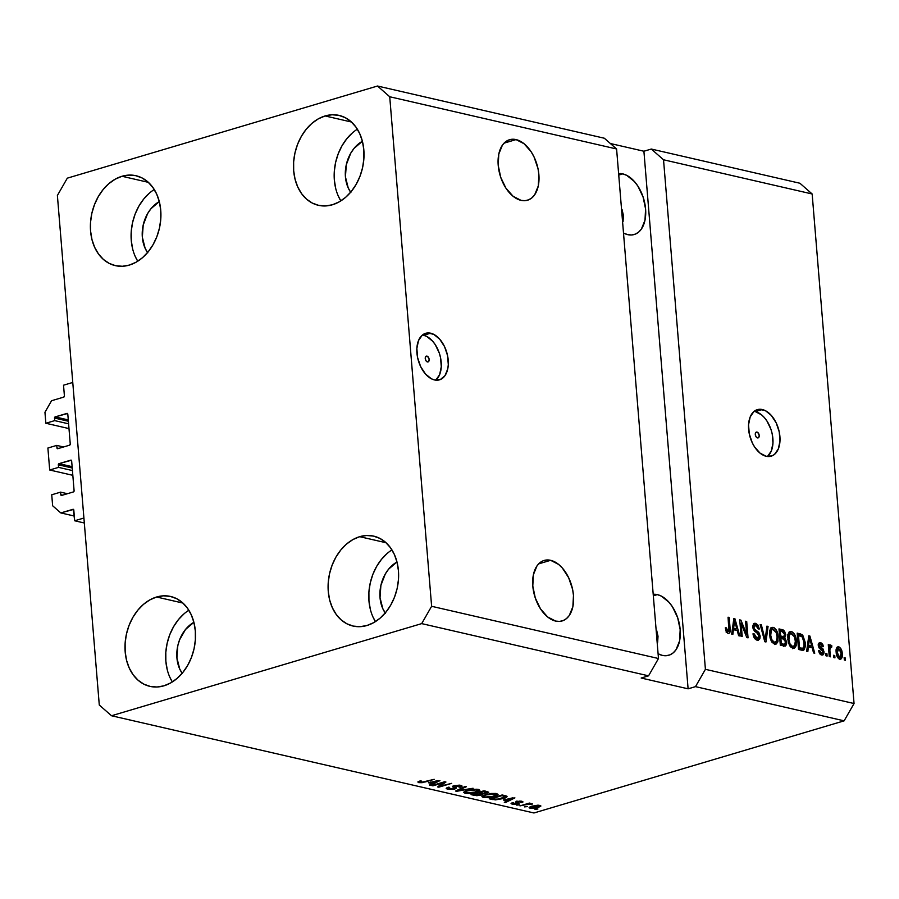 <?xml version="1.0" encoding="UTF-8"?>
<svg xmlns="http://www.w3.org/2000/svg" width="899" height="899" viewBox="0 0 899 899"><rect width="100%" height="100%" fill="white"/><g stroke="black" fill="none" stroke-linecap="round" stroke-linejoin="round"><path stroke-width="1.35" d="M63.526 385.199L72.763 382.457L83.91 518.026L74.673 520.768L73.269 509.295A0.966 0.73 103 0 1 73.797 510.014L74.673 520.768L84.315 522.993L74.673 520.768L83.91 518.026L72.763 382.457L63.526 385.199L64.413 395.953A0.966 0.73 103 0 1 63.75 397.111L64.413 395.953L63.526 385.199M51.569 400.729L63.75 397.111L51.569 400.729L44.95 412.27L51.569 400.729M68.987 428.587L45.849 423.26L44.95 412.27L45.849 423.26L68.987 428.587M68.594 423.822L54.715 420.62L45.849 423.26L54.715 420.62L68.594 423.822M68.38 421.249L54.502 418.057L54.715 420.62L54.502 418.057A0.966 0.73 103 0 1 55.165 416.9L68.279 419.912L55.165 416.9L54.502 418.057L68.38 421.249M67.537 413.518L55.165 416.9L66.987 413.394A0.966 0.73 103 0 1 67.796 414.102L67.537 413.518M70.257 444.027L67.796 414.102L70.257 444.027A0.966 0.73 103 0 1 69.594 445.174L70.257 444.027M57.783 448.691L69.594 445.174L57.783 448.691A0.966 0.73 103 0 1 56.963 447.972L58.783 448.387L56.963 447.972L57.783 448.691M63.571 446.972L56.749 445.398L56.963 447.972L56.749 445.398L63.571 446.972M47.894 448.028L56.749 445.398L47.894 448.028L49.692 470.008L72.83 475.324L49.692 470.008L47.894 448.028M72.437 470.57L58.559 467.368L49.692 470.008L58.559 467.368L72.437 470.57M72.223 467.997L58.345 464.805L58.559 467.368L58.345 464.805A0.966 0.73 103 0 1 59.008 463.648L72.122 466.66L59.008 463.648L58.345 464.805L72.223 467.997M71.381 460.266L59.008 463.648L70.83 460.142A0.966 0.73 103 0 1 71.639 460.85L71.381 460.266M74.1 490.775L71.639 460.85L74.1 490.775A0.966 0.73 103 0 1 73.437 491.922L74.1 490.775M61.626 495.439L73.437 491.922L61.626 495.439A0.966 0.73 103 0 1 60.806 494.72L62.627 495.135L60.806 494.72L61.626 495.439M67.414 493.72L60.593 492.146L60.806 494.72L60.593 492.146L67.414 493.72M51.737 494.776L60.593 492.146L51.737 494.776L52.636 505.766L51.737 494.776M74.291 516.026L60.795 512.924L52.636 505.766L60.795 512.924L74.291 516.026M73.527 509.43L60.795 512.924L72.976 509.306A0.966 0.73 103 0 1 73.269 509.295L73.527 509.43M426.969 356.105L425.811 356.454L427.733 356.51L429.16 359.476L428.756 361.42L427.441 361.949A3.034 1.843 -106.5 0 1 425.317 359.072A3.034 1.843 -106.5 0 1 426.34 356.128A3.034 1.843 -106.5 0 1 426.969 356.105A3.034 1.843 -106.5 0 1 429.093 358.993A3.034 1.843 -106.5 0 1 428.07 361.937A3.034 1.843 -106.5 0 1 427.441 361.949L425.991 360.78L425.249 358.577L425.654 356.645L426.969 356.105M435.768 380.153A24.273 14.777 73.5 0 0 439.993 355.397A24.273 14.777 73.5 0 0 423.643 335.282L430.655 333.192A24.273 14.777 -106.5 0 1 447.691 356.262A24.273 14.777 -106.5 0 1 439.487 379.839A24.273 14.777 -106.5 0 1 434.498 379.94L431.408 378.794L425.485 374.006L420.631 366.556L417.608 357.6L416.855 348.475L418.496 340.586L422.283 335.136L427.643 332.945L433.745 334.349L439.667 339.137L444.522 346.576L447.545 355.543L448.298 364.657L447.769 368.837L445.005 375.647L440.341 379.547L434.498 379.94A24.273 14.777 -106.5 0 1 417.462 356.881A24.273 14.777 -106.5 0 1 425.665 333.293A24.273 14.777 -106.5 0 1 430.655 333.192L423.643 335.282A24.273 14.777 73.5 0 0 422.373 335.069M757.003 432.071L755.857 432.419L757.778 432.464L759.206 435.442L758.801 437.375L757.486 437.914A3.034 1.843 -106.5 0 1 755.362 435.037A3.034 1.843 -106.5 0 1 756.385 432.082A3.034 1.843 -106.5 0 1 757.003 432.071A3.034 1.843 -106.5 0 1 759.138 434.959A3.034 1.843 -106.5 0 1 758.115 437.903A3.034 1.843 -106.5 0 1 757.486 437.914L756.037 436.745L755.295 434.543L755.699 432.61L757.003 432.071M767.454 456.501A24.273 14.777 73.5 0 0 771.679 431.745A24.273 14.777 73.5 0 0 755.329 411.618L762.341 409.539A24.273 14.777 -106.5 0 1 779.377 432.599A24.273 14.777 -106.5 0 1 771.173 456.186A24.273 14.777 -106.5 0 1 766.184 456.287L760.048 453.13L754.564 446.893L752.317 442.904L749.294 433.936L748.541 424.822L750.182 416.934L753.969 411.472L759.329 409.281L765.431 410.686L771.353 415.473L776.208 422.923L779.231 431.88L779.984 441.004L778.343 448.893L774.556 454.343L772.027 455.883L766.184 456.287A24.273 14.777 -106.5 0 1 749.148 433.217A24.273 14.777 -106.5 0 1 757.351 409.641A24.273 14.777 -106.5 0 1 762.341 409.539L755.329 411.618A24.273 14.777 73.5 0 0 754.059 411.405M516.048 139.592L504.047 143.155L516.048 139.592L524.016 143.694L531.163 151.796L534.062 156.988L538.007 168.641L538.883 174.653L538.287 185.924L534.691 194.768L531.916 197.836L528.634 199.836L524.96 200.691L521.038 200.365A31.555 19.216 -106.5 0 1 498.9 170.372A31.555 19.216 -106.5 0 1 509.553 139.716A31.555 19.216 -106.5 0 1 516.048 139.592A31.555 19.216 -106.5 0 1 538.186 169.574A31.555 19.216 -106.5 0 1 527.533 200.23A31.555 19.216 -106.5 0 1 521.038 200.365L513.071 196.252L505.923 188.149L500.709 177.283L498.203 165.292L498.799 154.021L502.395 145.177L505.171 142.109L508.452 140.109L512.127 139.255L516.048 139.592M550.638 560.313L538.636 563.875L550.638 560.313L558.605 564.415L562.358 568.033L568.651 577.709L572.596 589.362L573.472 595.385L572.877 606.656L569.281 615.5L566.505 618.568L563.223 620.568L559.549 621.411L555.627 621.085A31.555 19.216 -106.5 0 1 533.489 591.104A31.555 19.216 -106.5 0 1 544.142 560.448A31.555 19.216 -106.5 0 1 550.638 560.313A31.555 19.216 -106.5 0 1 572.775 590.295A31.555 19.216 -106.5 0 1 562.122 620.951A31.555 19.216 -106.5 0 1 555.627 621.085L547.66 616.984L540.513 608.87L535.298 598.004L532.792 586.013L533.388 574.742L536.984 565.898L539.76 562.83L543.041 560.83L546.716 559.987L550.638 560.313M622.749 173.878L618.737 175.069L622.749 173.878L626.76 175.372L634.469 181.598L637.863 186.093L643.077 196.96L645.583 208.95L644.988 220.221L641.392 229.065L638.627 232.133L635.335 234.133L631.66 234.976L627.738 234.65A31.555 19.216 -106.5 0 1 623.501 233.032L627.738 234.65A31.555 19.216 -106.5 0 0 634.233 234.515A31.555 19.216 -106.5 0 0 644.898 203.871A31.555 19.216 -106.5 0 0 622.749 173.878A31.555 19.216 -106.5 0 0 618.613 173.563L622.749 173.878M657.338 594.61L653.326 595.801L657.338 594.61L661.349 596.104L669.058 602.33L672.452 606.814L677.666 617.692L680.172 629.671L679.577 640.942L675.981 649.786L673.216 652.854L669.924 654.854L666.249 655.708L662.327 655.382A31.555 19.216 -106.5 0 1 658.09 653.764L662.327 655.382A31.555 19.216 -106.5 0 0 668.822 655.247A31.555 19.216 -106.5 0 0 679.487 624.591A31.555 19.216 -106.5 0 0 657.338 594.61A31.555 19.216 -106.5 0 0 653.202 594.295L657.338 594.61M325.101 115.949A46.13 34.6 103 0 1 339.103 115.409A46.13 34.6 103 0 1 363.859 158.999A46.13 34.6 103 0 1 332.405 204.77L339.181 201.882L345.553 197.398L351.284 191.498L356.15 184.396L359.96 176.373L362.567 167.731L363.881 158.808L363.837 149.942L362.454 141.48L359.769 133.737L355.892 127.029L350.981 121.59L345.216 117.645L338.811 115.342L332.023 114.769L325.101 115.949L318.336 118.837L311.964 123.32L306.233 129.22L301.367 136.322L297.558 144.357L294.951 152.987L293.636 161.921L293.681 170.776L295.063 179.249L297.749 186.981L301.614 193.701L306.537 199.129L312.301 203.073L318.707 205.377L325.494 205.95L332.405 204.77A46.13 34.6 103 0 1 318.415 205.309A46.13 34.6 103 0 1 293.658 161.719A46.13 34.6 103 0 1 325.101 115.949L351.453 122.017L325.101 115.949M359.701 536.681A46.13 34.6 103 0 1 373.692 536.13A46.13 34.6 103 0 1 398.448 579.731A46.13 34.6 103 0 1 366.994 625.49L373.77 622.614L380.142 618.13L385.873 612.219L390.739 605.117L394.549 597.093L397.156 588.452L398.471 579.529L398.426 570.663L397.043 562.201L394.358 554.458L390.492 547.749L385.57 542.311L379.805 538.366L373.4 536.074L366.612 535.501L359.701 536.681L352.925 539.557L346.553 544.041L340.822 549.952L335.956 557.054L332.147 565.078L329.54 573.719L328.225 582.642L328.27 591.508L329.652 599.97L332.338 607.713L336.204 614.422L341.126 619.861L346.89 623.805L353.296 626.097L360.083 626.67L366.994 625.49A46.13 34.6 103 0 1 353.004 626.041A46.13 34.6 103 0 1 328.247 582.44A46.13 34.6 103 0 1 359.701 536.681L386.042 542.738L359.701 536.681M156.595 597.003A46.13 34.6 103 0 1 170.596 596.464A46.13 34.6 103 0 1 195.353 640.054A46.13 34.6 103 0 1 163.899 685.825L170.675 682.937L177.047 678.453L182.778 672.553L187.644 665.451L191.453 657.416L194.06 648.775L195.364 639.852L195.33 630.997L193.948 622.524L191.262 614.792L187.385 608.072L182.475 602.645L176.71 598.7L170.304 596.397L163.517 595.823L156.595 597.003L149.83 599.891L143.458 604.375L137.727 610.275L132.861 617.377L129.051 625.401L126.444 634.042L125.13 642.965L125.175 651.831L126.557 660.293L129.242 668.036L133.108 674.744L138.03 680.183L143.795 684.128L150.2 686.431L156.988 687.005L163.899 685.825A46.13 34.6 103 0 1 149.908 686.364A46.13 34.6 103 0 1 125.152 642.774A46.13 34.6 103 0 1 156.595 597.003L182.947 603.072L156.595 597.003M122.006 176.271A46.13 34.6 103 0 1 136.007 175.732A46.13 34.6 103 0 1 160.764 219.334A46.13 34.6 103 0 1 129.31 265.093L136.086 262.216L142.458 257.732L148.189 251.821L153.044 244.719L156.853 236.695L159.471 228.054L160.775 219.131L160.741 210.265L159.359 201.803L156.673 194.06L152.796 187.352L147.886 181.913L142.109 177.968L135.715 175.665L128.928 175.103L122.006 176.271L115.241 179.159L108.869 183.643L103.138 189.554L98.272 196.656L94.462 204.68L91.855 213.321L90.541 222.244L90.585 231.11L91.968 239.572L94.653 247.304L98.519 254.024L103.441 259.463L109.206 263.396L115.611 265.699L122.399 266.273L129.31 265.093A46.13 34.6 103 0 1 115.319 265.632A46.13 34.6 103 0 1 90.552 222.042A46.13 34.6 103 0 1 122.006 176.271L148.357 182.34L122.006 176.271M657.652 642.234L658.023 636.256L657.652 642.234M656.675 630.368L658.023 636.256L656.675 630.368M623.063 221.502L623.423 215.524L623.063 221.502M622.086 209.647L623.423 215.524L622.086 209.647M658.484 658.518L616.59 148.976L389.728 96.755L431.621 606.297L658.484 658.518L431.621 606.297L421.698 623.614L648.561 675.834L658.484 658.518L616.59 148.976L604.353 138.232L377.501 86.023L389.728 96.755L616.59 148.976L604.353 138.232L377.501 86.023L389.728 96.755L431.621 606.297L421.698 623.614L111.51 715.75L533.939 812.977L844.127 720.841L695.489 686.634L688.106 688.825L641.167 678.026L648.561 675.834L421.698 623.614L111.51 715.75L99.283 705.018L57.39 195.476L67.313 178.159L377.501 86.023L67.313 178.159L57.39 195.476L99.283 705.018L111.51 715.75L533.939 812.977L844.127 720.841L854.05 703.524L812.157 193.982L663.529 159.775L705.412 669.317L854.05 703.524L705.412 669.317L695.489 686.634L844.127 720.841L854.05 703.524L812.157 193.982L799.93 183.25L651.292 149.043L799.93 183.25L812.157 193.982L663.529 159.775L705.412 669.317L695.489 686.634L688.106 688.825L643.909 151.234L651.292 149.043L663.529 159.775L651.292 149.043L643.909 151.234L610.376 143.514L643.909 151.234L688.106 688.825L641.167 678.026L648.561 675.834L658.484 658.518M741.136 623.49L742.214 636.514L741.068 636.245L739.731 619.883L740.933 620.164L746.631 634.267L745.563 621.231L746.698 621.49L748.047 637.852L746.822 637.571L741.136 623.49L746.822 637.571L748.047 637.852L746.698 621.49L745.563 621.231L746.631 634.267L740.933 620.164L739.731 619.883L741.068 636.245L742.214 636.514L741.136 623.49L740.046 623.805L741.136 623.49M760.183 636.177L759.846 638.841L758.104 640.234L755.654 639.481L753.643 636.638L753.014 633.784L754.126 633.829L755.104 636.784L756.553 638.088L758.239 638.189L759.037 636.852L758.34 633.986L754.362 630.974L752.856 627.94L753.373 623.985L755.879 623.412L758.071 625.187L759.318 628.985L758.194 628.929L757.396 626.434L755.362 625.176L753.935 626.288L754.171 628.716L758.936 632.682L760.183 636.177L758.172 631.885L754.373 629.12L753.879 627.367L755.744 625.243L758.194 628.929L759.318 628.985L755.542 623.322L754.306 623.322L752.733 627.075L759.048 635.975L757.07 638.268L754.126 633.829L753.014 633.784C753.429 637.29 754.8 639.403 757.127 640.155L758.509 640.155L760.183 636.177L759.071 636.514L760.183 636.177M768.072 626.412L765.97 641.976L764.791 641.706L760.172 624.591L761.352 624.861L765.161 639.919L766.892 626.142L768.072 626.412L766.892 626.142L765.161 639.919L761.352 624.861L760.172 624.591L764.791 641.706L765.97 641.976L768.072 626.412L766.813 626.783L768.072 626.412M774.59 644.167L771.859 642.077L770.072 637.998L769.522 632.031L770.308 628.884L771.758 627.457L774.208 627.794L776.163 629.794L777.579 633.053L778.017 641.201L776.354 643.954L774.59 644.167L775.871 644.156L777.601 642.414L778.231 636.795C777.927 632.053 776.253 628.918 773.207 627.39L771.926 627.401L769.578 634.997L771.14 640.863L774.59 644.167M792.794 648.359L790.064 646.269L788.277 642.178L787.738 636.222L788.513 633.076L789.963 631.649L792.412 631.986L794.368 633.986L795.784 637.245L796.222 645.392L794.559 648.134L792.794 648.359L794.075 648.348L795.806 646.606L796.435 640.987C796.132 636.245 794.458 633.11 791.412 631.581L790.131 631.592L787.782 639.189L789.356 645.055L792.794 648.359M808.381 646.943L807.83 651.618L806.639 651.337L808.797 635.784L809.898 636.043L814.752 653.202L813.561 652.932L812.202 647.831L808.381 646.943L812.202 647.831L813.561 652.932L814.752 653.202L809.898 636.043L808.797 635.784L806.639 651.337L807.83 651.618L808.381 646.943L807.201 647.291L808.381 646.943M845.274 657.944L845.476 660.282L844.33 660.012L844.139 657.675L845.274 657.944L844.139 657.675L844.33 660.012L845.476 660.282L845.274 657.944L844.183 658.259L845.274 657.944M838.711 646.842L837.036 647.336L838.711 646.842C836.598 646.965 835.755 648.786 836.16 652.303C836.328 655.753 837.52 658.034 839.722 659.169C841.857 659.023 842.711 657.169 842.273 653.584L841.172 653.91L842.273 653.584L842.318 655.731L841.082 658.956L839.363 659.057L837.677 657.529L836.104 651.224L837.374 647.044L839.07 646.954L840.745 648.437L842.273 653.584C842.082 650.179 840.902 647.932 838.711 646.842L837.789 646.853M834.755 655.517L834.946 657.854L833.811 657.596L833.62 655.259L834.755 655.517L833.62 655.259L833.811 657.596L834.946 657.854L834.755 655.517L833.665 655.843L834.755 655.517M830.743 645.01L828.485 647.134L829.575 646.808L829.417 644.909L828.282 644.65L829.26 656.551L830.395 656.809L829.889 650.64L828.799 650.966L829.889 650.64L830.395 656.809L829.26 656.551L828.282 644.65L829.417 644.909L829.575 646.808L830.485 644.999L831.867 645.887L831.586 647.494L830.058 647.561L829.889 650.64L829.889 648.258L830.788 647.1L831.586 647.494L831.867 645.887L830.44 645.01M826.934 653.719L827.125 656.056L825.99 655.798L825.788 653.461L826.934 653.719L825.788 653.461L825.99 655.798L827.125 656.056L826.934 653.719L825.844 654.045L826.934 653.719M820.54 642.661L818.753 643.19L820.54 642.661L818.304 645.471L822.866 651.809L819.832 653.82L821.54 653.315L819.697 650.595L818.573 650.539L821.607 654.989C823.27 655.292 824.057 654.214 823.978 651.775L822.877 652.101L823.978 651.775L823.978 652.921L822.619 655.011L820.821 654.697L819.315 652.989L818.573 650.539L819.697 650.595L821.225 653.202L822.416 653.213L822.877 652.146L822.518 650.662L818.562 646.774L818.36 644.111L819.607 642.628L821.517 643.066L822.787 644.527L823.417 646.651L822.304 646.606L820.72 644.369L819.63 644.594L819.439 645.696L823.068 649.022L823.978 651.775L819.416 645.493L820.72 644.369L822.304 646.606L823.417 646.651L820.54 642.661L819.495 642.65M805.246 642.909L805.201 646.887L804.032 649.831L802.256 650.303L798.537 649.471L797.188 633.11L802.773 635.2L805.201 642.324L802.043 634.525L797.188 633.11L798.537 649.471L803.313 650.235L805.246 642.909L804.156 643.235L805.246 642.909M786.614 642.021L786.378 644.752L785.288 646.066L780.332 645.28L778.984 628.918L783.254 629.997L784.602 631.21L785.748 635.009L784.782 637.661L786.614 642.021L784.782 637.661L785.726 634.514L782.377 629.705L778.984 628.918L780.332 645.28L785.187 646.1L786.614 642.021L785.501 642.347L786.614 642.021M733.427 629.693L732.865 634.357L731.685 634.087L733.842 618.534L734.944 618.782L739.787 635.953L738.607 635.683L737.247 630.57L733.427 629.693L737.247 630.57L738.607 635.683L739.787 635.953L734.944 618.782L733.842 618.534L731.685 634.087L732.865 634.357L733.427 629.693L732.247 630.042L733.427 629.693M728.089 633.469C729.909 633.346 730.595 631.716 730.112 628.57L729.022 628.895L730.112 628.57L729.201 617.467L728.066 617.208L729.022 630.592L726.358 632.053L727.988 631.57L726.426 627.873L725.313 627.828L726.28 631.918L728.089 633.469L726.28 631.918L725.313 627.828L726.426 627.873L727.437 631.255L728.898 631.053L728.066 617.208L729.201 617.467L730.19 630.424L729.707 632.851L728.089 633.469L728.92 633.469M443.229 782.782L431.812 785.58L444.735 781.737L445.949 782.018L440.263 786.142L451.703 783.344L438.779 787.176L437.555 786.906L443.229 782.782L437.555 786.906L438.779 787.176L451.703 783.344L440.263 786.142L445.949 782.018L444.735 781.737L431.812 785.58L432.947 785.838L432.902 785.254L432.947 785.838L443.229 782.782L443.185 782.197L443.229 782.782M459.265 785.793L458.94 787.041L460.243 787.254L460.164 786.389L460.243 787.254L462.131 786.097L460.738 785.333L454.017 785.659L452.444 786.647L453.422 787.389L453.298 785.906L453.714 788.749L449.286 788.895L448.241 788.288L449.68 787.389L448.376 787.176L446.196 788.502L447.68 789.322L454.894 788.996L454.714 786.895L454.894 788.996L453.118 789.389L447.68 789.322L446.455 788.041L448.376 787.176L449.68 787.389L448.286 788.108L448.826 788.76L453.467 788.816L454.624 788.176L452.512 786.805L452.894 786.097L459.322 785.119L461.985 786.411L460.243 787.254L458.94 787.041L460.187 786.355L459.468 785.838L454.793 786.029L454.231 786.58L456.49 787.996L454.894 788.996L456.287 787.693L454.175 786.4L460.198 786.277L460.108 785.209M473.076 788.266L455.535 791.041L465.176 786.445L466.356 786.715L457.569 790.704L473.076 788.266L457.569 790.704L466.356 786.715L465.176 786.445L455.535 791.041L456.703 791.311L456.647 790.513L456.703 791.311L473.076 788.266M463.929 791.985L465.131 793.334L464.963 791.277L465.131 793.334L463.715 792.39L465.188 791.165L472.784 789.277L477.863 789.288L479.819 790.457L477.212 792.008L471.132 793.401L465.131 793.334L470.334 793.491L476.088 792.367L479.841 790.277L478.403 789.401L467.255 790.423L463.704 792.491M482.145 796.177L483.347 797.525L483.168 795.469L483.347 797.525L481.92 796.581L483.404 795.357L490.989 793.469L496.068 793.48L498.024 794.649L495.416 796.199L489.337 797.593L483.347 797.525L488.539 797.683L494.293 796.559L498.046 794.458L496.608 793.592L485.46 794.604L481.909 796.683M527.387 806.605L524.398 806.886L527.387 806.605M538.164 807.527L533.073 808.471L529.174 807.853L531.129 806.403L537.535 805.212L540.895 805.976L538.164 807.527L540.895 806.021L539.872 805.403L531.95 806.145L529.106 807.684L530.14 808.302L530.017 806.841L530.14 808.302L538.164 807.527L538.108 806.897L538.164 807.527M420.204 782.197L421.609 781.107L420.305 780.894L417.844 781.973L418.642 782.636L418.552 781.523L418.642 782.636L417.911 781.894L420.305 780.894L421.609 781.107L419.822 782.029L421.755 782.254L434.206 779.321L422.114 782.692L418.642 782.636L425.429 781.916L434.206 779.321L422.316 782.175L420.204 782.197L419.721 781.074M503.373 800.009L514.913 797.885L505.485 802.537L504.305 802.268L507.205 800.897L503.373 800.009L507.205 800.897L504.305 802.268L505.485 802.537L514.913 797.885L503.373 800.009M517.88 803.875L513.363 804.347L511.07 803.481L512.464 802.638L513.767 802.852L512.902 803.358L513.576 803.773L516.509 803.684L517.082 803.313L515.711 801.863L520.094 801.043L522.892 802.065L521.757 802.65L520.442 802.436L521.15 802.009L520.543 801.661L517.97 801.672L519.229 803.11L517.88 803.875L519.229 803.11L517.97 801.672L520.543 801.661L520.442 802.436L521.757 802.65L522.971 801.863L521.847 801.256L516.644 801.47L515.498 802.189L517.105 803.369L516.509 803.684L513.576 803.773L513.767 802.852L512.464 802.638L511.059 803.571L512.16 804.156L512.048 802.807L512.16 804.156L517.88 803.875L517.734 802.144L517.88 803.875M519.701 804.83L516.723 805.122L519.701 804.83M526.005 804.684L519.993 805.875L529.387 803.077L530.534 803.346L529.028 803.785L532.613 803.998L526.005 804.684L532.613 803.998L529.028 803.785L530.534 803.346L529.387 803.077L519.993 805.875L526.005 804.684L525.96 804.099L526.005 804.684M537.905 809.021L534.927 809.314L537.905 809.021M503.204 798.559L495.473 799.874L489.27 798.806L502.193 794.963L507.07 796.424L503.204 798.559C506.126 797.784 507.328 796.986 506.789 796.143L502.193 794.963L489.27 798.806L492.495 799.548L492.427 798.739L492.495 799.548L503.204 798.559L503.148 797.952L503.204 798.559M481.549 795.019L476.818 795.694L471.065 794.615L483.988 790.772L488.73 792.289L483.213 793.738L481.549 795.019L483.213 793.738L488.73 792.221L483.988 790.772L471.065 794.615L474.436 795.39L474.369 794.581L474.436 795.39L481.549 795.019L481.482 794.255L481.549 795.019M428.418 782.759L439.948 780.635L430.531 785.288L429.351 785.007L432.25 783.647L428.418 782.759L432.25 783.647L429.351 785.007L430.531 785.288L439.948 780.635L428.418 782.759M425.384 781.332L425.429 781.916L425.384 781.332M417.844 781.973L418.642 782.636M505.418 801.739L505.485 802.537L505.418 801.739M507.137 800.088L507.205 800.897L507.137 800.088M505.26 799.649L512.981 797.784L508.34 800.357L505.227 799.222L508.34 800.357L513.014 798.166L505.26 799.649M513.576 803.773L513.767 802.852M516.543 802.964L516.431 801.537L517.105 803.369L516.936 801.391M521.634 801.211L521.757 802.65L521.634 801.211M520.543 801.661L520.442 802.436M517.487 801.256L517.543 801.93M516.667 801.796L517.689 801.537M528.983 803.2L529.028 803.785L528.983 803.2M530.781 803.56L530.837 804.302L530.781 803.56M528.073 803.47L528.129 804.167L528.073 803.47M538.501 805.796L534.321 806.077L530.949 807.381L532.433 808.01L536.636 807.381L538.849 806.527L538.501 805.796L536.928 807.291L531.511 807.909L533.04 805.841L533.085 806.403L538.501 805.796L538.456 805.223L539.097 806.167L539.029 805.268M531.511 807.909L530.826 806.515M505.036 796.548L501.822 795.671L491.922 798.615L501.822 795.671L501.777 795.087L503.743 796.121L503.676 795.3L505.036 796.548L504.957 795.604L505.148 796.739L498.484 799.132L493.877 799.065L491.865 798.031L494.798 799.245L498.979 799.042L504.597 797.346L505.058 795.626M494.248 795.941L494.293 796.559L494.248 795.941M483.392 795.244L484.213 795.368M486.561 794.941L485.516 794.885M486.584 794.873L495.102 794.042L495.046 793.356L495.641 795.312L493.203 796.289L484.842 797.076L483.797 796.435L486.539 794.311L483.808 796.48L486.752 797.278L492.27 796.548L496.147 794.772L493.158 793.828L486.584 794.873M496.046 793.48L495.641 795.312M487 791.468L487.134 793.21L487 791.468M479.751 792.626L483.572 790.895L485.482 791.918L485.415 791.098L486.808 792.435L483.01 793.311L479.751 792.626L479.706 792.041L482.347 793.221L485.494 793.098L486.786 792.367L483.617 791.48L479.751 792.626M473.717 794.424L478.201 792.491L480.347 793.559L480.28 792.749L481.549 794.087L480.392 794.761L473.717 794.424L473.661 793.839L478.043 795.166L481.549 794.075L478.246 793.075L473.717 794.424M476.043 791.749L476.088 792.367L476.043 791.749M465.188 791.053L465.997 791.176M468.345 790.749L467.311 790.693M468.379 790.682L476.897 789.85L476.841 789.176L477.436 791.12L474.998 792.098L466.637 792.884L465.592 792.244L468.323 790.12L465.603 792.289L468.548 793.087L474.537 792.233L477.942 790.581L474.369 789.648L468.379 790.682M477.841 789.288L477.436 791.12M459.108 789.333L459.164 790.007L459.108 789.333M457.524 790.086L457.569 790.704L457.524 790.086M447.68 789.322L447.522 787.468L447.68 789.322M454.433 785.838L454.624 788.176L453.714 788.749M454.107 785.625L454.164 786.456M455.051 787.052L454.175 786.4M440.173 785.007L440.263 786.142L440.173 785.007M438.69 786.086L438.779 787.176L438.69 786.086M430.464 784.479L430.531 785.288L430.464 784.479M432.183 782.827L432.25 783.647L432.183 782.827M430.306 782.4L438.027 780.534L433.385 783.108L430.273 781.961L433.385 783.108L438.049 780.905L430.306 782.4M836.969 647.415L838.531 648.505M839.722 659.169L840.655 659.158M840.374 657.315L839.632 659.136M839.239 659.495L840.374 657.293M838.891 648.988L836.868 647.392M838.452 657.911L840.093 657.461L837.98 657.956L839.621 657.472L837.295 652.55L838.823 648.539L841.138 653.438L839.621 657.472L840.801 656.787L841.194 654.888L840.531 650.449L838.351 648.539L837.419 649.775L837.295 652.55L836.216 652.876L837.295 652.55L837.913 655.54L839.621 657.472M836.104 649.325L836.733 649.056M836.98 649.078L838.823 648.539M828.9 645.549L830.024 646.437L831.867 645.887L830.024 646.437L829.867 647.302L829.485 645.864M828.856 647.64L830.788 647.1M828.608 648.64L829.889 648.258L828.608 648.64M819.888 653.888L821.54 653.315M818.742 643.212L820.45 644.325M818.124 644.898L820.72 644.369M818.337 645.808L819.416 645.493L818.337 645.808M818.629 646.932L819.854 646.561L818.629 646.932M819.225 648.01L821.192 647.538L819.349 648.089L821.338 649.73M822.158 653.09L821.607 654.978L822.664 655M822.147 653.326L821.596 654.989M821.596 650.168L818.955 647.831M820.573 644.471L818.697 643.201M820.326 653.865L819.697 653.854M808.707 636.391L809.898 636.043L808.707 636.391M810.741 646.1L811.156 647.583L810.741 646.1M809.83 646.381L807.403 645.819L811.673 645.83L809.83 646.381M808.594 645.122L809.235 640.594L808.077 640.942L809.235 640.594L809.493 637.616L808.504 637.908L809.493 637.616L811.673 645.83L807.459 645.46L811.673 645.83L809.493 637.616L808.594 645.122M801.571 636.649L799.975 634.93L797.267 634.11L800.279 633.829L798.424 634.368L800.2 635.076L802.043 634.525L800.2 635.076L801.076 635.919M803.234 648.1L802.268 650.303M802.189 650.382L803.346 647.516M801.829 648.078L801.256 648.752M801.065 648.831L798.458 648.55L802.796 648.314L799.627 648.82L801.47 648.269L799.514 647.819L798.481 635.29L797.391 635.615L801.987 636.413L804.111 642.616L803.998 646.516L802.796 648.314M798.424 648.145L799.514 647.819L798.424 648.145M786.636 643.437L786.434 642.729M789.277 632.076L791.412 631.581L789.569 632.121L794.514 636.863L795.3 640.672C795.727 644.358 794.828 646.28 792.626 646.448L790.412 646.875M795.345 641.313L796.435 640.987L795.345 641.313M794.39 645.887L793.963 647.156L795.806 646.606L793.963 647.156L793.087 648.415M792.716 648.685L794.469 645.493M792.075 633.896L789.075 632.053M791.525 647.033L792.626 646.448C790.378 645.302 789.142 642.976 788.917 639.47C788.434 635.66 789.322 633.66 791.581 633.492L789.592 634.301L788.917 639.47L787.839 639.796L788.917 639.47L789.985 643.83L792.435 646.392L794.57 645.651L795.334 641.234L794.278 636.245L791.805 633.559M787.738 634.851L789.738 634.042M787.962 634.57L791.581 633.492M790.581 646.943L792.626 646.448M782.759 631.761L779.062 629.918L782.377 629.705L780.534 630.255L782.703 631.671M783.793 636.548L781.95 637.099L784.018 636.47L784.625 634.885L785.726 634.514L784.602 634.514L782.939 638.211L784.782 637.661L783.198 638.447M784.771 644.145L785.501 642.178L784.636 639.324L779.748 638.223L780.838 637.897L781.31 643.639L783.568 644.156L781.725 644.707L784.647 644.201L782.804 644.752L784.647 644.201L780.22 643.954L781.31 643.639L780.838 637.897L782.939 638.38L785.479 641.774L784.097 646.134M783.726 646.471L784.805 643.538M783.321 638.571L783.883 636.054M781.725 644.707L780.253 644.369L781.725 644.707M781.95 637.099L779.624 636.717L781.95 637.099M780.68 635.986L780.276 631.098L779.186 631.424L782.141 631.525L784.602 634.514L783.771 632.255L780.276 631.098L780.68 635.986L779.59 636.312L782.692 636.447L780.838 636.998L782.692 636.447L780.68 635.986M771.072 627.884L773.207 627.39L771.364 627.929L776.309 632.671L777.096 636.481C777.523 640.167 776.624 642.088 774.421 642.257L772.207 642.684M777.141 637.121L778.231 636.795L777.141 637.121M774.511 644.493L776.174 641.74L775.758 642.965L777.601 642.414L775.758 642.965L774.882 644.223M773.87 629.716L770.859 627.862M773.309 642.841L774.421 642.257C772.162 641.111 770.937 638.784 770.713 635.278C770.229 631.469 771.117 629.469 773.376 629.3L771.387 630.109L770.713 635.278L769.634 635.604L770.713 635.278L771.78 639.639L774.23 642.201L776.365 641.459L777.129 637.043L776.073 632.053L773.601 629.367M769.533 630.66L771.533 629.851M769.758 630.379L773.376 629.3M772.376 642.751L774.421 642.257M760.329 625.165L761.352 624.861L760.329 625.165M763.656 637.492L764.51 637.234L763.656 637.492M764.375 640.155L765.161 639.919L764.375 640.155M753.047 634.155L754.126 633.829L753.047 634.155M754.823 638.683L757.07 638.268M753.497 623.827L755.542 623.322L753.699 623.872L755.89 625.277M752.733 625.884L755.744 625.243M752.811 627.693L753.879 627.367L752.811 627.693M753.328 629.424L754.373 629.12L753.328 629.424M754.508 631.109L756.205 630.604L754.508 631.109M754.351 631.154L756.329 632.435L758.172 631.885L756.351 632.424L754.778 631.401M758.318 638.144L757.464 640.212M757.138 640.481L758.363 637.694M756.228 625.738L753.396 623.816M756.385 638.74L754.711 638.638M739.776 620.512L740.933 620.164L739.776 620.512M739.978 622.906L740.315 623.737L739.978 622.906M745.608 634.57L746.631 634.267L745.608 634.57M745.608 621.816L746.698 621.49L745.608 621.816M745.878 634.492L745.945 635.402L745.878 634.492M733.753 619.141L734.944 618.782L733.753 619.141M735.787 628.851L736.202 630.334L735.787 628.851M734.876 629.12L732.449 628.57L736.719 628.581L734.876 629.12M733.64 627.862L734.281 623.344L733.123 623.681L734.281 623.344L734.528 620.366L733.539 620.658L734.528 620.366L736.719 628.581L732.494 628.21L736.719 628.581L734.528 620.366L733.64 627.862M726.403 632.143L727.988 631.57M726.134 632.121L727.19 630.884M728.325 631.581L728.347 630.974M800.402 635.728L798.481 635.29L799.514 647.819L802.717 648.336L804.077 646.066L803.762 640.099L802.492 636.964L800.402 635.728M154.257 189.52A46.13 34.6 -77 0 0 137.749 261.216L135.322 256.676M149.537 193.004L143.818 198.915L138.952 206.017L135.142 214.041L132.535 222.682L131.22 231.605L131.254 240.471L132.647 248.933M147.773 252.855L145.121 248.259L142.334 237.179L143.211 225.008L147.605 213.602L150.931 208.748L159.303 201.59A31.555 23.677 103 0 0 147.571 252.574M188.846 610.241A46.13 34.6 -77 0 0 172.338 681.948L169.922 677.396M184.126 613.736L178.407 619.636L173.541 626.738L169.731 634.761L167.124 643.403L165.809 652.326L165.854 661.192L167.236 669.654M182.362 673.587L179.71 668.991L176.923 657.899L177.8 645.729L179.586 639.818L185.52 629.469L193.892 622.31A31.555 23.677 103 0 0 182.16 673.295M391.942 549.918A46.13 34.6 -77 0 0 375.434 621.614L373.018 617.074M387.233 553.402L381.502 559.313L376.636 566.415L372.827 574.439L370.219 583.08L368.905 592.003L368.95 600.869L370.332 609.331M385.457 613.253L382.805 608.668L380.019 597.577L380.895 585.406L385.289 574L388.615 569.146L396.987 561.987A31.555 23.677 103 0 0 385.255 612.972M357.353 129.186A46.13 34.6 -77 0 0 340.845 200.893L338.429 196.342M352.633 132.681L346.913 138.592L342.047 145.694L338.238 153.718L335.63 162.359L334.316 171.282L334.361 180.148L335.743 188.61M350.868 192.532L348.216 187.936L345.43 176.856L346.306 164.686L350.7 153.28L354.026 148.425L362.398 141.255A31.555 23.677 103 0 0 350.666 192.24M767.532 456.434L771.32 450.972L772.971 443.083L772.219 433.97L770.971 429.374L766.948 421.013L764.341 417.563L761.464 414.776L755.329 411.618M435.846 380.086L439.633 374.636L441.285 366.747L440.532 357.622L439.285 353.037L435.262 344.677L432.655 341.215L426.733 336.428L423.643 335.282M512.891 803.403L512.835 802.695M517.105 803.358L516.914 801.02M521.15 801.987L521.083 801.121M483.797 796.435L483.696 795.222M486.808 792.435L486.73 791.401M481.549 794.087L481.459 793.019M465.592 792.244L465.491 791.03M448.241 788.277L448.151 787.254"/></g></svg>

